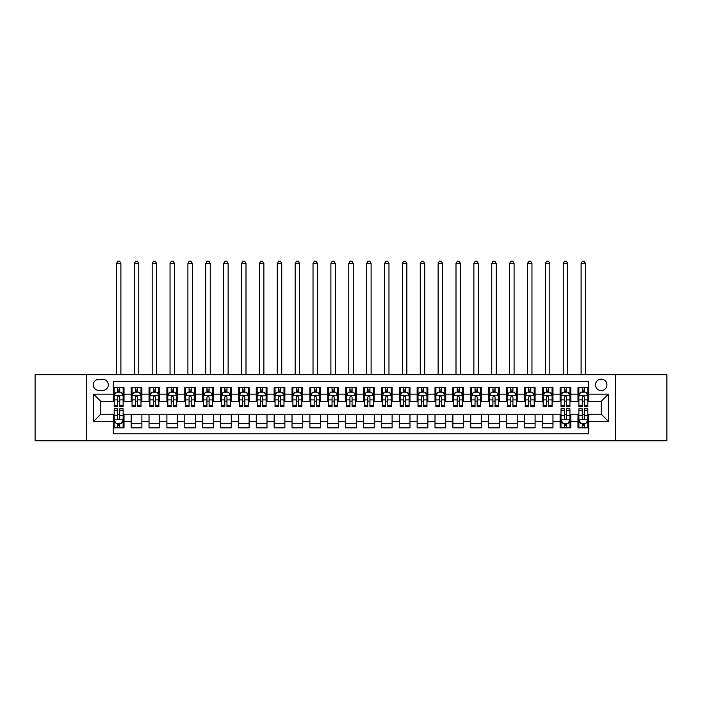 <?xml version="1.0" encoding="UTF-8"?>
<svg xmlns="http://www.w3.org/2000/svg" width="702" height="702" viewBox="0 0 702 702"><rect width="100%" height="100%" fill="white"/><g stroke="black" fill="none" stroke-linecap="round" stroke-linejoin="round"><path stroke-width="1.05" d="M601.219 379.15A5.721 5.721 0 0 0 595.498 384.871A5.721 5.721 0 0 0 601.219 390.584A5.721 5.721 0 0 0 606.94 384.871A5.721 5.721 0 0 0 601.219 379.15M615.514 440.812L666.9 440.812L666.9 374.684L615.514 374.684L615.514 440.812L86.486 440.812L86.486 374.684L35.1 374.684L35.1 440.812L86.486 440.812M588.706 387.636L577.983 387.636L577.983 394.164L570.831 394.164L570.831 401.316L577.983 401.316L577.983 394.164M570.831 394.164L570.831 387.636L560.108 387.636L560.108 394.164L552.965 394.164L552.965 401.316L560.108 401.316L560.108 394.164M552.965 394.164L552.965 387.636L542.234 387.636L542.234 394.164L535.091 394.164L535.091 401.316L542.234 401.316L542.234 394.164M535.091 394.164L535.091 387.636L524.368 387.636L524.368 394.164L517.216 394.164L517.216 401.316L524.368 401.316L524.368 394.164M517.216 394.164L517.216 387.636L506.493 387.636L506.493 394.164L499.341 394.164L499.341 401.316L506.493 401.316L506.493 394.164M499.341 394.164L499.341 387.636L488.618 387.636L488.618 394.164L481.467 394.164L481.467 401.316L488.618 401.316L488.618 394.164M481.467 394.164L481.467 387.636L470.744 387.636L470.744 394.164L463.601 394.164L463.601 401.316L470.744 401.316L470.744 394.164M463.601 394.164L463.601 387.636L452.878 387.636L452.878 394.164L445.726 394.164L445.726 401.316L452.878 401.316L452.878 394.164M445.726 394.164L445.726 387.636L435.003 387.636L435.003 394.164L427.851 394.164L427.851 401.316L435.003 401.316L435.003 394.164M427.851 394.164L427.851 387.636L417.128 387.636L417.128 394.164L409.977 394.164L409.977 401.316L417.128 401.316L417.128 394.164M409.977 394.164L409.977 387.636L399.254 387.636L399.254 394.164L392.111 394.164L392.111 401.316L399.254 401.316L399.254 394.164M392.111 394.164L392.111 387.636L381.388 387.636L381.388 394.164L374.236 394.164L374.236 401.316L381.388 401.316L381.388 394.164M374.236 394.164L374.236 387.636L363.513 387.636L363.513 394.164L356.362 394.164L356.362 401.316L363.513 401.316L363.513 394.164M356.362 394.164L356.362 387.636L345.638 387.636L345.638 394.164L338.487 394.164L338.487 401.316L345.638 401.316L345.638 394.164M338.487 394.164L338.487 387.636L327.764 387.636L327.764 394.164L320.612 394.164L320.612 401.316L327.764 401.316L327.764 394.164M320.612 394.164L320.612 387.636L309.889 387.636L309.889 394.164L302.746 394.164L302.746 401.316L309.889 401.316L309.889 394.164M302.746 394.164L302.746 387.636L292.023 387.636L292.023 394.164L284.872 394.164L284.872 401.316L292.023 401.316L292.023 394.164M284.872 394.164L284.872 387.636L274.149 387.636L274.149 394.164L266.997 394.164L266.997 401.316L274.149 401.316L274.149 394.164M266.997 394.164L266.997 387.636L256.274 387.636L256.274 394.164L249.122 394.164L249.122 401.316L256.274 401.316L256.274 394.164M249.122 394.164L249.122 387.636L238.399 387.636L238.399 394.164L231.256 394.164L231.256 401.316L238.399 401.316L238.399 394.164M231.256 394.164L231.256 387.636L220.533 387.636L220.533 394.164L213.382 394.164L213.382 401.316L220.533 401.316L220.533 394.164M213.382 394.164L213.382 387.636L202.659 387.636L202.659 394.164L195.507 394.164L195.507 401.316L202.659 401.316L202.659 394.164M195.507 394.164L195.507 387.636L184.784 387.636L184.784 394.164L177.632 394.164L177.632 401.316L184.784 401.316L184.784 394.164M177.632 394.164L177.632 387.636L166.909 387.636L166.909 394.164L159.766 394.164L159.766 401.316L166.909 401.316L166.909 394.164M159.766 394.164L159.766 387.636L149.035 387.636L149.035 394.164L141.892 394.164L141.892 401.316L149.035 401.316L149.035 394.164M141.892 394.164L141.892 387.636L131.169 387.636L131.169 401.316L124.017 401.316L124.017 387.636L113.294 387.636M113.294 427.851L124.017 427.851L124.017 414.18L131.169 414.18L131.169 427.851L141.892 427.851L141.892 414.18L149.035 414.18L149.035 421.332L141.892 421.332M149.035 421.332L149.035 427.851L159.766 427.851L159.766 414.18L166.909 414.18L166.909 421.332L159.766 421.332M166.909 421.332L166.909 427.851L177.632 427.851L177.632 414.18L184.784 414.18L184.784 421.332L177.632 421.332M184.784 421.332L184.784 427.851L195.507 427.851L195.507 414.18L202.659 414.18L202.659 421.332L195.507 421.332M202.659 421.332L202.659 427.851L213.382 427.851L213.382 414.18L220.533 414.18L220.533 421.332L213.382 421.332M220.533 421.332L220.533 427.851L231.256 427.851L231.256 414.18L238.399 414.18L238.399 421.332L231.256 421.332M238.399 421.332L238.399 427.851L249.122 427.851L249.122 414.18L256.274 414.18L256.274 421.332L249.122 421.332M256.274 421.332L256.274 427.851L266.997 427.851L266.997 414.18L274.149 414.18L274.149 421.332L266.997 421.332M274.149 421.332L274.149 427.851L284.872 427.851L284.872 414.18L292.023 414.18L292.023 421.332L284.872 421.332M292.023 421.332L292.023 427.851L302.746 427.851L302.746 414.18L309.889 414.18L309.889 421.332L302.746 421.332M309.889 421.332L309.889 427.851L320.612 427.851L320.612 414.18L327.764 414.18L327.764 421.332L320.612 421.332M327.764 421.332L327.764 427.851L338.487 427.851L338.487 414.18L345.638 414.18L345.638 421.332L338.487 421.332M345.638 421.332L345.638 427.851L356.362 427.851L356.362 414.18L363.513 414.18L363.513 421.332L356.362 421.332M363.513 421.332L363.513 427.851L374.236 427.851L374.236 414.18L381.388 414.18L381.388 421.332L374.236 421.332M381.388 421.332L381.388 427.851L392.111 427.851L392.111 414.18L399.254 414.18L399.254 421.332L392.111 421.332M399.254 421.332L399.254 427.851L409.977 427.851L409.977 414.18L417.128 414.18L417.128 421.332L409.977 421.332M417.128 421.332L417.128 427.851L427.851 427.851L427.851 414.18L435.003 414.18L435.003 421.332L427.851 421.332M435.003 421.332L435.003 427.851L445.726 427.851L445.726 414.18L452.878 414.18L452.878 421.332L445.726 421.332M452.878 421.332L452.878 427.851L463.601 427.851L463.601 414.18L470.744 414.18L470.744 421.332L463.601 421.332M470.744 421.332L470.744 427.851L481.467 427.851L481.467 414.18L488.618 414.18L488.618 421.332L481.467 421.332M488.618 421.332L488.618 427.851L499.341 427.851L499.341 414.18L506.493 414.18L506.493 421.332L499.341 421.332M506.493 421.332L506.493 427.851L517.216 427.851L517.216 414.18L524.368 414.18L524.368 421.332L517.216 421.332M524.368 421.332L524.368 427.851L535.091 427.851L535.091 414.18L542.234 414.18L542.234 421.332L535.091 421.332M542.234 421.332L542.234 427.851L552.965 427.851L552.965 414.18L560.108 414.18L560.108 421.332L552.965 421.332M560.108 421.332L560.108 427.851L570.831 427.851L570.831 414.18L577.983 414.18L577.983 421.332L570.831 421.332M98.815 390.409L102.746 390.409A5.537 5.537 0 0 0 108.292 384.871A5.537 5.537 0 0 0 102.746 379.326L98.815 379.326A5.537 5.537 0 0 0 93.278 384.871A5.537 5.537 0 0 0 98.815 390.409M615.514 374.684L86.486 374.684M588.706 394.164L588.706 381.651L113.294 381.651L113.294 401.316L100.781 401.316L100.781 414.18L113.294 414.18L113.294 433.836L588.706 433.836L588.706 414.18L601.219 414.18L601.219 401.316L588.706 401.316L588.706 394.164L608.371 394.164L608.371 421.332L588.706 421.332M113.294 421.332L93.629 421.332L93.629 394.164L113.294 394.164M577.983 421.332L577.983 427.851L588.706 427.851M113.294 392.111L114.189 392.111M117.585 392.111L119.726 392.111M123.122 392.111L124.017 392.111M113.294 401.132L114.189 401.132M117.585 401.132L119.726 401.132M123.122 401.132L124.017 401.132M113.294 414.355L114.189 414.355M117.585 414.355L119.726 414.355M123.122 414.355L124.017 414.355M113.294 423.385L114.189 423.385M117.585 423.385L119.726 423.385M123.122 423.385L124.017 423.385M131.169 401.132L132.064 401.132M135.451 401.132L137.601 401.132M140.997 401.132L141.892 401.132M131.169 392.111L132.064 392.111M135.451 392.111L137.601 392.111M140.997 392.111L141.892 392.111M131.169 414.355L141.892 414.355M131.169 423.385L141.892 423.385M149.035 414.355L159.766 414.355M149.035 423.385L159.766 423.385M149.035 392.111L149.93 392.111M153.326 392.111L155.475 392.111M158.871 392.111L159.766 392.111M149.035 401.132L149.93 401.132M153.326 401.132L155.475 401.132M158.871 401.132L159.766 401.132M166.909 414.355L177.632 414.355M166.909 423.385L177.632 423.385M166.909 392.111L167.804 392.111M171.2 392.111L173.341 392.111M176.737 392.111L177.632 392.111M166.909 401.132L167.804 401.132M171.2 401.132L173.341 401.132M176.737 401.132L177.632 401.132M184.784 414.355L195.507 414.355M184.784 423.385L195.507 423.385M184.784 392.111L185.679 392.111M189.075 392.111L191.216 392.111M194.612 392.111L195.507 392.111M184.784 401.132L185.679 401.132M189.075 401.132L191.216 401.132M194.612 401.132L195.507 401.132M202.659 414.355L213.382 414.355M202.659 423.385L213.382 423.385M202.659 392.111L203.554 392.111M206.95 392.111L209.091 392.111M212.487 392.111L213.382 392.111M202.659 401.132L203.554 401.132M206.95 401.132L209.091 401.132M212.487 401.132L213.382 401.132M220.533 414.355L231.256 414.355M220.533 423.385L231.256 423.385M220.533 392.111L221.42 392.111M224.815 392.111L226.965 392.111M230.361 392.111L231.256 392.111M220.533 401.132L221.42 401.132M224.815 401.132L226.965 401.132M230.361 401.132L231.256 401.132M238.399 414.355L249.122 414.355M238.399 423.385L249.122 423.385M238.399 392.111L239.294 392.111M242.69 392.111L244.84 392.111M248.236 392.111L249.122 392.111M238.399 401.132L239.294 401.132M242.69 401.132L244.84 401.132M248.236 401.132L249.122 401.132M256.274 414.355L266.997 414.355M256.274 423.385L266.997 423.385M256.274 392.111L257.169 392.111M260.565 392.111L262.706 392.111M266.102 392.111L266.997 392.111M256.274 401.132L257.169 401.132M260.565 401.132L262.706 401.132M266.102 401.132L266.997 401.132M274.149 414.355L284.872 414.355M274.149 423.385L284.872 423.385M274.149 392.111L275.044 392.111M278.44 392.111L280.581 392.111M283.977 392.111L284.872 392.111M274.149 401.132L275.044 401.132M278.44 401.132L280.581 401.132M283.977 401.132L284.872 401.132M292.023 414.355L302.746 414.355M292.023 423.385L302.746 423.385M292.023 392.111L292.909 392.111M296.305 392.111L298.455 392.111M301.851 392.111L302.746 392.111M292.023 401.132L292.909 401.132M296.305 401.132L298.455 401.132M301.851 401.132L302.746 401.132M309.889 414.355L320.612 414.355M309.889 423.385L320.612 423.385M309.889 392.111L310.784 392.111M314.18 392.111L316.33 392.111M319.726 392.111L320.612 392.111M309.889 401.132L310.784 401.132M314.18 401.132L316.33 401.132M319.726 401.132L320.612 401.132M327.764 414.355L338.487 414.355M327.764 423.385L338.487 423.385M327.764 392.111L328.659 392.111M332.055 392.111L334.196 392.111M337.592 392.111L338.487 392.111M327.764 401.132L328.659 401.132M332.055 401.132L334.196 401.132M337.592 401.132L338.487 401.132M345.638 414.355L356.362 414.355M345.638 423.385L356.362 423.385M345.638 392.111L346.534 392.111M349.929 392.111L352.071 392.111M355.466 392.111L356.362 392.111M345.638 401.132L346.534 401.132M349.929 401.132L352.071 401.132M355.466 401.132L356.362 401.132M363.513 414.355L374.236 414.355M363.513 423.385L374.236 423.385M363.513 392.111L364.408 392.111M367.804 392.111L369.945 392.111M373.341 392.111L374.236 392.111M363.513 401.132L364.408 401.132M367.804 401.132L369.945 401.132M373.341 401.132L374.236 401.132M381.388 414.355L392.111 414.355M381.388 423.385L392.111 423.385M381.388 392.111L382.274 392.111M385.67 392.111L387.82 392.111M391.216 392.111L392.111 392.111M381.388 401.132L382.274 401.132M385.67 401.132L387.82 401.132M391.216 401.132L392.111 401.132M399.254 414.355L409.977 414.355M399.254 423.385L409.977 423.385M399.254 392.111L400.149 392.111M403.545 392.111L405.695 392.111M409.09 392.111L409.977 392.111M399.254 401.132L400.149 401.132M403.545 401.132L405.695 401.132M409.09 401.132L409.977 401.132M417.128 414.355L427.851 414.355M417.128 423.385L427.851 423.385M417.128 392.111L418.023 392.111M421.419 392.111L423.56 392.111M426.956 392.111L427.851 392.111M417.128 401.132L418.023 401.132M421.419 401.132L423.56 401.132M426.956 401.132L427.851 401.132M435.003 414.355L445.726 414.355M435.003 423.385L445.726 423.385M435.003 392.111L435.898 392.111M439.294 392.111L441.435 392.111M444.831 392.111L445.726 392.111M435.003 401.132L435.898 401.132M439.294 401.132L441.435 401.132M444.831 401.132L445.726 401.132M452.878 414.355L463.601 414.355M452.878 423.385L463.601 423.385M452.878 392.111L453.764 392.111M457.16 392.111L459.31 392.111M462.706 392.111L463.601 392.111M452.878 401.132L453.764 401.132M457.16 401.132L459.31 401.132M462.706 401.132L463.601 401.132M470.744 414.355L481.467 414.355M470.744 423.385L481.467 423.385M470.744 392.111L471.639 392.111M475.035 392.111L477.184 392.111M480.58 392.111L481.467 392.111M470.744 401.132L471.639 401.132M475.035 401.132L477.184 401.132M480.58 401.132L481.467 401.132M488.618 414.355L499.341 414.355M488.618 423.385L499.341 423.385M488.618 392.111L489.513 392.111M492.909 392.111L495.05 392.111M498.446 392.111L499.341 392.111M488.618 401.132L489.513 401.132M492.909 401.132L495.05 401.132M498.446 401.132L499.341 401.132M506.493 414.355L517.216 414.355M506.493 423.385L517.216 423.385M506.493 392.111L507.388 392.111M510.784 392.111L512.925 392.111M516.321 392.111L517.216 392.111M506.493 401.132L507.388 401.132M510.784 401.132L512.925 401.132M516.321 401.132L517.216 401.132M524.368 414.355L535.091 414.355M524.368 423.385L535.091 423.385M524.368 392.111L525.263 392.111M528.659 392.111L530.8 392.111M534.196 392.111L535.091 392.111M524.368 401.132L525.263 401.132M528.659 401.132L530.8 401.132M534.196 401.132L535.091 401.132M542.234 414.355L552.965 414.355M542.234 423.385L552.965 423.385M542.234 392.111L543.129 392.111M546.525 392.111L548.674 392.111M552.07 392.111L552.965 392.111M542.234 401.132L543.129 401.132M546.525 401.132L548.674 401.132M552.07 401.132L552.965 401.132M560.108 414.355L561.003 414.355M564.399 414.355L566.549 414.355M569.936 414.355L570.831 414.355M560.108 423.385L561.003 423.385M564.399 423.385L566.549 423.385M569.936 423.385L570.831 423.385M560.108 392.111L561.003 392.111M564.399 392.111L566.549 392.111M569.936 392.111L570.831 392.111M560.108 401.132L561.003 401.132M564.399 401.132L566.549 401.132M569.936 401.132L570.831 401.132M577.983 414.355L578.878 414.355M582.274 414.355L584.415 414.355M587.811 414.355L588.706 414.355M577.983 423.385L578.878 423.385M582.274 423.385L584.415 423.385M587.811 423.385L588.706 423.385M577.983 392.111L578.878 392.111M582.274 392.111L584.415 392.111M587.811 392.111L588.706 392.111M577.983 401.132L578.878 401.132M582.274 401.132L584.415 401.132M587.811 401.132L588.706 401.132M100.781 401.316L93.629 394.164M100.781 414.18L93.629 421.332M608.371 394.164L601.219 401.316M608.371 421.332L601.219 414.18M119.726 389.961L117.585 389.961M123.122 405.221L119.726 405.221L119.726 406.677L123.122 406.677L123.122 395.77L121.332 392.199L115.97 392.199L114.189 395.77L114.189 406.677L117.585 406.677L117.585 405.221L114.189 405.221M114.189 395.77L114.189 387.636M123.122 395.77L123.122 387.636M117.585 392.199L117.585 387.636M119.726 387.636L119.726 392.199M119.726 405.221L119.726 397.113C119.015 395.735 118.296 395.735 117.585 397.113L117.585 405.221M120.893 374.684L120.893 263.513L116.418 263.513L116.418 374.684M116.418 263.513L117.76 261.188L119.551 261.188L120.893 263.513M117.585 425.526L119.726 425.526M114.189 410.275L117.585 410.275L117.585 408.818L114.189 408.818L114.189 419.717L115.97 423.297L121.332 423.297L123.122 419.717L123.122 408.818L119.726 408.818L119.726 410.275L123.122 410.275M123.122 419.717L123.122 427.851M114.189 419.717L114.189 427.851M119.726 423.297L119.726 427.851M117.585 427.851L117.585 423.297M117.585 410.275L117.585 418.383C118.296 419.761 119.015 419.761 119.726 418.383L119.726 410.275M137.601 389.961L135.451 389.961M140.997 405.221L137.601 405.221L137.601 406.677L140.997 406.677L140.997 395.77L139.207 392.199L133.845 392.199L132.064 395.77L132.064 406.677L135.451 406.677L135.451 405.221L132.064 405.221M132.064 395.77L132.064 387.636M140.997 395.77L140.997 387.636M135.451 392.199L135.451 387.636M137.601 387.636L137.601 392.199M137.601 405.221L137.601 397.113C136.89 395.735 136.17 395.735 135.451 397.113L135.451 405.221M138.759 374.684L138.759 263.513L134.293 263.513L134.293 374.684M134.293 263.513L135.635 261.188L137.425 261.188L138.759 263.513M155.475 389.961L153.326 389.961M158.871 405.221L155.475 405.221L155.475 406.677L158.871 406.677L158.871 395.77L157.081 392.199L151.72 392.199L149.93 395.77L149.93 406.677L153.326 406.677L153.326 405.221L149.93 405.221M149.93 395.77L149.93 387.636M158.871 395.77L158.871 387.636M153.326 392.199L153.326 387.636M155.475 387.636L155.475 392.199M155.475 405.221L155.475 397.113C154.756 395.735 154.045 395.735 153.326 397.113L153.326 405.221M156.634 374.684L156.634 263.513L152.167 263.513L152.167 374.684M152.167 263.513L153.51 261.188L155.291 261.188L156.634 263.513M173.341 389.961L171.2 389.961M176.737 405.221L173.341 405.221L173.341 406.677L176.737 406.677L176.737 395.77L174.956 392.199L169.594 392.199L167.804 395.77L167.804 406.677L171.2 406.677L171.2 405.221L167.804 405.221M167.804 395.77L167.804 387.636M176.737 395.77L176.737 387.636M171.2 392.199L171.2 387.636M173.341 387.636L173.341 392.199M173.341 405.221L173.341 397.113C172.631 395.735 171.92 395.735 171.2 397.113L171.2 405.221M174.508 374.684L174.508 263.513L170.042 263.513L170.042 374.684M170.042 263.513L171.376 261.188L173.166 261.188L174.508 263.513M191.216 389.961L189.075 389.961M194.612 405.221L191.216 405.221L191.216 406.677L194.612 406.677L194.612 395.77L192.831 392.199L187.469 392.199L185.679 395.77L185.679 406.677L189.075 406.677L189.075 405.221L185.679 405.221M185.679 395.77L185.679 387.636M194.612 395.77L194.612 387.636M189.075 392.199L189.075 387.636M191.216 387.636L191.216 392.199M191.216 405.221L191.216 397.113C190.505 395.735 189.786 395.735 189.075 397.113L189.075 405.221M192.383 374.684L192.383 263.513L187.908 263.513L187.908 374.684M187.908 263.513L189.25 261.188L191.041 261.188L192.383 263.513M209.091 389.961L206.95 389.961M212.487 405.221L209.091 405.221L209.091 406.677L212.487 406.677L212.487 395.77L210.697 392.199L205.335 392.199L203.554 395.77L203.554 406.677L206.95 406.677L206.95 405.221L203.554 405.221M203.554 395.77L203.554 387.636M212.487 395.77L212.487 387.636M206.95 392.199L206.95 387.636M209.091 387.636L209.091 392.199M209.091 405.221L209.091 397.113C208.38 395.735 207.66 395.735 206.95 397.113L206.95 405.221M210.249 374.684L210.249 263.513L205.783 263.513L205.783 374.684M205.783 263.513L207.125 261.188L208.915 261.188L210.249 263.513M226.965 389.961L224.815 389.961M230.361 405.221L226.965 405.221L226.965 406.677L230.361 406.677L230.361 395.77L228.571 392.199L223.21 392.199L221.42 395.77L221.42 406.677L224.815 406.677L224.815 405.221L221.42 405.221M221.42 395.77L221.42 387.636M230.361 395.77L230.361 387.636M224.815 392.199L224.815 387.636M226.965 387.636L226.965 392.199M226.965 405.221L226.965 397.113C226.246 395.735 225.535 395.735 224.815 397.113L224.815 405.221M228.124 374.684L228.124 263.513L223.657 263.513L223.657 374.684M223.657 263.513L225 261.188L226.781 261.188L228.124 263.513M244.84 389.961L242.69 389.961M248.236 405.221L244.84 405.221L244.84 406.677L248.236 406.677L248.236 395.77L246.446 392.199L241.084 392.199L239.294 395.77L239.294 406.677L242.69 406.677L242.69 405.221L239.294 405.221M239.294 395.77L239.294 387.636M248.236 395.77L248.236 387.636M242.69 392.199L242.69 387.636M244.84 387.636L244.84 392.199M244.84 405.221L244.84 397.113C244.12 395.735 243.41 395.735 242.69 397.113L242.69 405.221M245.998 374.684L245.998 263.513L241.532 263.513L241.532 374.684M241.532 263.513L242.874 261.188L244.656 261.188L245.998 263.513M262.706 389.961L260.565 389.961M266.102 405.221L262.706 405.221L262.706 406.677L266.102 406.677L266.102 395.77L264.321 392.199L258.959 392.199L257.169 395.77L257.169 406.677L260.565 406.677L260.565 405.221L257.169 405.221M257.169 395.77L257.169 387.636M266.102 395.77L266.102 387.636M260.565 392.199L260.565 387.636M262.706 387.636L262.706 392.199M262.706 405.221L262.706 397.113C261.995 395.735 261.276 395.735 260.565 397.113L260.565 405.221M263.873 374.684L263.873 263.513L259.407 263.513L259.407 374.684M259.407 263.513L260.74 261.188L262.53 261.188L263.873 263.513M280.581 389.961L278.44 389.961M283.977 405.221L280.581 405.221L280.581 406.677L283.977 406.677L283.977 395.77L282.186 392.199L276.825 392.199L275.044 395.77L275.044 406.677L278.44 406.677L278.44 405.221L275.044 405.221M275.044 395.77L275.044 387.636M283.977 395.77L283.977 387.636M278.44 392.199L278.44 387.636M280.581 387.636L280.581 392.199M280.581 405.221L280.581 397.113C279.87 395.735 279.15 395.735 278.44 397.113L278.44 405.221M281.739 374.684L281.739 263.513L277.272 263.513L277.272 374.684M277.272 263.513L278.615 261.188L280.405 261.188L281.739 263.513M298.455 389.961L296.305 389.961M301.851 405.221L298.455 405.221L298.455 406.677L301.851 406.677L301.851 395.77L300.061 392.199L294.7 392.199L292.909 395.77L292.909 406.677L296.305 406.677L296.305 405.221L292.909 405.221M292.909 395.77L292.909 387.636M301.851 395.77L301.851 387.636M296.305 392.199L296.305 387.636M298.455 387.636L298.455 392.199M298.455 405.221L298.455 397.113C297.745 395.735 297.025 395.735 296.305 397.113L296.305 405.221M299.614 374.684L299.614 263.513L295.147 263.513L295.147 374.684M295.147 263.513L296.49 261.188L298.28 261.188L299.614 263.513M316.33 389.961L314.18 389.961M319.726 405.221L316.33 405.221L316.33 406.677L319.726 406.677L319.726 395.77L317.936 392.199L312.574 392.199L310.784 395.77L310.784 406.677L314.18 406.677L314.18 405.221L310.784 405.221M310.784 395.77L310.784 387.636M319.726 395.77L319.726 387.636M314.18 392.199L314.18 387.636M316.33 387.636L316.33 392.199M316.33 405.221L316.33 397.113C315.61 395.735 314.9 395.735 314.18 397.113L314.18 405.221M317.488 374.684L317.488 263.513L313.022 263.513L313.022 374.684M313.022 263.513L314.364 261.188L316.146 261.188L317.488 263.513M334.196 389.961L332.055 389.961M337.592 405.221L334.196 405.221L334.196 406.677L337.592 406.677L337.592 395.77L335.81 392.199L330.449 392.199L328.659 395.77L328.659 406.677L332.055 406.677L332.055 405.221L328.659 405.221M328.659 395.77L328.659 387.636M337.592 395.77L337.592 387.636M332.055 392.199L332.055 387.636M334.196 387.636L334.196 392.199M334.196 405.221L334.196 397.113C333.485 395.735 332.774 395.735 332.055 397.113L332.055 405.221M335.363 374.684L335.363 263.513L330.896 263.513L330.896 374.684M330.896 263.513L332.23 261.188L334.02 261.188L335.363 263.513M352.071 389.961L349.929 389.961M355.466 405.221L352.071 405.221L352.071 406.677L355.466 406.677L355.466 395.77L353.685 392.199L348.315 392.199L346.534 395.77L346.534 406.677L349.929 406.677L349.929 405.221L346.534 405.221M346.534 395.77L346.534 387.636M355.466 395.77L355.466 387.636M349.929 392.199L349.929 387.636M352.071 387.636L352.071 392.199M352.071 405.221L352.071 397.113C351.36 395.735 350.64 395.735 349.929 397.113L349.929 405.221M353.238 374.684L353.238 263.513L348.762 263.513L348.762 374.684M348.762 263.513L350.105 261.188L351.895 261.188L353.238 263.513M369.945 389.961L367.804 389.961M373.341 405.221L369.945 405.221L369.945 406.677L373.341 406.677L373.341 395.77L371.551 392.199L366.19 392.199L364.408 395.77L364.408 406.677L367.804 406.677L367.804 405.221L364.408 405.221M364.408 395.77L364.408 387.636M373.341 395.77L373.341 387.636M367.804 392.199L367.804 387.636M369.945 387.636L369.945 392.199M369.945 405.221L369.945 397.113C369.234 395.735 368.515 395.735 367.804 397.113L367.804 405.221M371.104 374.684L371.104 263.513L366.637 263.513L366.637 374.684M366.637 263.513L367.98 261.188L369.77 261.188L371.104 263.513M387.82 389.961L385.67 389.961M391.216 405.221L387.82 405.221L387.82 406.677L391.216 406.677L391.216 395.77L389.426 392.199L384.064 392.199L382.274 395.77L382.274 406.677L385.67 406.677L385.67 405.221L382.274 405.221M382.274 395.77L382.274 387.636M391.216 395.77L391.216 387.636M385.67 392.199L385.67 387.636M387.82 387.636L387.82 392.199M387.82 405.221L387.82 397.113C387.1 395.735 386.39 395.735 385.67 397.113L385.67 405.221M388.978 374.684L388.978 263.513L384.512 263.513L384.512 374.684M384.512 263.513L385.854 261.188L387.636 261.188L388.978 263.513M405.695 389.961L403.545 389.961M409.09 405.221L405.695 405.221L405.695 406.677L409.09 406.677L409.09 395.77L407.3 392.199L401.939 392.199L400.149 395.77L400.149 406.677L403.545 406.677L403.545 405.221L400.149 405.221M400.149 395.77L400.149 387.636M409.09 395.77L409.09 387.636M403.545 392.199L403.545 387.636M405.695 387.636L405.695 392.199M405.695 405.221L405.695 397.113C404.975 395.735 404.264 395.735 403.545 397.113L403.545 405.221M406.853 374.684L406.853 263.513L402.386 263.513L402.386 374.684M402.386 263.513L403.72 261.188L405.51 261.188L406.853 263.513M423.56 389.961L421.419 389.961M426.956 405.221L423.56 405.221L423.56 406.677L426.956 406.677L426.956 395.77L425.175 392.199L419.814 392.199L418.023 395.77L418.023 406.677L421.419 406.677L421.419 405.221L418.023 405.221M418.023 395.77L418.023 387.636M426.956 395.77L426.956 387.636M421.419 392.199L421.419 387.636M423.56 387.636L423.56 392.199M423.56 405.221L423.56 397.113C422.85 395.735 422.13 395.735 421.419 397.113L421.419 405.221M424.728 374.684L424.728 263.513L420.261 263.513L420.261 374.684M420.261 263.513L421.595 261.188L423.385 261.188L424.728 263.513M441.435 389.961L439.294 389.961M444.831 405.221L441.435 405.221L441.435 406.677L444.831 406.677L444.831 395.77L443.041 392.199L437.679 392.199L435.898 395.77L435.898 406.677L439.294 406.677L439.294 405.221L435.898 405.221M435.898 395.77L435.898 387.636M444.831 395.77L444.831 387.636M439.294 392.199L439.294 387.636M441.435 387.636L441.435 392.199M441.435 405.221L441.435 397.113C440.724 395.735 440.005 395.735 439.294 397.113L439.294 405.221M442.593 374.684L442.593 263.513L438.127 263.513L438.127 374.684M438.127 263.513L439.47 261.188L441.26 261.188L442.593 263.513M459.31 389.961L457.16 389.961M462.706 405.221L459.31 405.221L459.31 406.677L462.706 406.677L462.706 395.77L460.916 392.199L455.554 392.199L453.764 395.77L453.764 406.677L457.16 406.677L457.16 405.221L453.764 405.221M453.764 395.77L453.764 387.636M462.706 395.77L462.706 387.636M457.16 392.199L457.16 387.636M459.31 387.636L459.31 392.199M459.31 405.221L459.31 397.113C458.59 395.735 457.879 395.735 457.16 397.113L457.16 405.221M460.468 374.684L460.468 263.513L456.002 263.513L456.002 374.684M456.002 263.513L457.344 261.188L459.126 261.188L460.468 263.513M477.184 389.961L475.035 389.961M480.58 405.221L477.184 405.221L477.184 406.677L480.58 406.677L480.58 395.77L478.79 392.199L473.429 392.199L471.639 395.77L471.639 406.677L475.035 406.677L475.035 405.221L471.639 405.221M471.639 395.77L471.639 387.636M480.58 395.77L480.58 387.636M475.035 392.199L475.035 387.636M477.184 387.636L477.184 392.199M477.184 405.221L477.184 397.113C476.465 395.735 475.754 395.735 475.035 397.113L475.035 405.221M478.343 374.684L478.343 263.513L473.876 263.513L473.876 374.684M473.876 263.513L475.219 261.188L477 261.188L478.343 263.513M495.05 389.961L492.909 389.961M498.446 405.221L495.05 405.221L495.05 406.677L498.446 406.677L498.446 395.77L496.665 392.199L491.303 392.199L489.513 395.77L489.513 406.677L492.909 406.677L492.909 405.221L489.513 405.221M489.513 395.77L489.513 387.636M498.446 395.77L498.446 387.636M492.909 392.199L492.909 387.636M495.05 387.636L495.05 392.199M495.05 405.221L495.05 397.113C494.34 395.735 493.629 395.735 492.909 397.113L492.909 405.221M496.217 374.684L496.217 263.513L491.751 263.513L491.751 374.684M491.751 263.513L493.085 261.188L494.875 261.188L496.217 263.513M512.925 389.961L510.784 389.961M516.321 405.221L512.925 405.221L512.925 406.677L516.321 406.677L516.321 395.77L514.531 392.199L509.169 392.199L507.388 395.77L507.388 406.677L510.784 406.677L510.784 405.221L507.388 405.221M507.388 395.77L507.388 387.636M516.321 395.77L516.321 387.636M510.784 392.199L510.784 387.636M512.925 387.636L512.925 392.199M512.925 405.221L512.925 397.113C512.214 395.735 511.495 395.735 510.784 397.113L510.784 405.221M514.092 374.684L514.092 263.513L509.617 263.513L509.617 374.684M509.617 263.513L510.959 261.188L512.75 261.188L514.092 263.513M530.8 389.961L528.659 389.961M534.196 405.221L530.8 405.221L530.8 406.677L534.196 406.677L534.196 395.77L532.406 392.199L527.044 392.199L525.263 395.77L525.263 406.677L528.659 406.677L528.659 405.221L525.263 405.221M525.263 395.77L525.263 387.636M534.196 395.77L534.196 387.636M528.659 392.199L528.659 387.636M530.8 387.636L530.8 392.199M530.8 405.221L530.8 397.113C530.089 395.735 529.369 395.735 528.659 397.113L528.659 405.221M531.958 374.684L531.958 263.513L527.492 263.513L527.492 374.684M527.492 263.513L528.834 261.188L530.624 261.188L531.958 263.513M548.674 389.961L546.525 389.961M552.07 405.221L548.674 405.221L548.674 406.677L552.07 406.677L552.07 395.77L550.28 392.199L544.919 392.199L543.129 395.77L543.129 406.677L546.525 406.677L546.525 405.221L543.129 405.221M543.129 395.77L543.129 387.636M552.07 395.77L552.07 387.636M546.525 392.199L546.525 387.636M548.674 387.636L548.674 392.199M548.674 405.221L548.674 397.113C547.955 395.735 547.244 395.735 546.525 397.113L546.525 405.221M549.833 374.684L549.833 263.513L545.366 263.513L545.366 374.684M545.366 263.513L546.709 261.188L548.49 261.188L549.833 263.513M566.549 389.961L564.399 389.961M569.936 405.221L566.549 405.221L566.549 406.677L569.936 406.677L569.936 395.77L568.155 392.199L562.793 392.199L561.003 395.77L561.003 406.677L564.399 406.677L564.399 405.221L561.003 405.221M561.003 395.77L561.003 387.636M569.936 395.77L569.936 387.636M564.399 392.199L564.399 387.636M566.549 387.636L566.549 392.199M566.549 405.221L566.549 397.113C565.83 395.735 565.119 395.735 564.399 397.113L564.399 405.221M567.707 374.684L567.707 263.513L563.241 263.513L563.241 374.684M563.241 263.513L564.575 261.188L566.365 261.188L567.707 263.513M564.399 425.526L566.549 425.526M561.003 410.275L564.399 410.275L564.399 408.818L561.003 408.818L561.003 419.717L562.793 423.297L568.155 423.297L569.936 419.717L569.936 408.818L566.549 408.818L566.549 410.275L569.936 410.275M569.936 419.717L569.936 427.851M561.003 419.717L561.003 427.851M566.549 423.297L566.549 427.851M564.399 427.851L564.399 423.297M564.399 410.275L564.399 418.383C565.11 419.761 565.83 419.761 566.549 418.383L566.549 410.275M584.415 389.961L582.274 389.961M587.811 405.221L584.415 405.221L584.415 406.677L587.811 406.677L587.811 395.77L586.03 392.199L580.668 392.199L578.878 395.77L578.878 406.677L582.274 406.677L582.274 405.221L578.878 405.221M578.878 395.77L578.878 387.636M587.811 395.77L587.811 387.636M582.274 392.199L582.274 387.636M584.415 387.636L584.415 392.199M584.415 405.221L584.415 397.113C583.704 395.735 582.985 395.735 582.274 397.113L582.274 405.221M585.582 374.684L585.582 263.513L581.107 263.513L581.107 374.684M581.107 263.513L582.449 261.188L584.239 261.188L585.582 263.513M582.274 425.526L584.415 425.526M578.878 410.275L582.274 410.275L582.274 408.818L578.878 408.818L578.878 419.717L580.668 423.297L586.03 423.297L587.811 419.717L587.811 408.818L584.415 408.818L584.415 410.275L587.811 410.275M587.811 419.717L587.811 427.851M578.878 419.717L578.878 427.851M584.415 423.297L584.415 427.851M582.274 427.851L582.274 423.297M582.274 410.275L582.274 418.383C582.985 419.761 583.704 419.761 584.415 418.383L584.415 410.275M131.169 421.332L124.017 421.332M131.169 394.164L124.017 394.164M123.078 395.682L114.233 395.682M114.189 393.181L115.479 393.181M121.823 393.181L123.122 393.181M117.585 399.912L114.189 399.912M123.122 399.912L119.726 399.912M119.726 391.102L117.585 391.102M114.233 419.814L123.078 419.814M123.122 422.314L121.823 422.314M115.479 422.314L114.189 422.314M119.726 415.575L123.122 415.575M114.189 415.575L117.585 415.575M117.585 424.394L119.726 424.394M140.953 395.682L132.108 395.682M132.064 393.181L133.354 393.181M139.698 393.181L140.997 393.181M135.451 399.912L132.064 399.912M140.997 399.912L137.601 399.912M137.601 391.102L135.451 391.102M158.827 395.682L149.974 395.682M149.93 393.181L151.228 393.181M157.573 393.181L158.871 393.181M153.326 399.912L149.93 399.912M158.871 399.912L155.475 399.912M155.475 391.102L153.326 391.102M176.693 395.682L167.848 395.682M167.804 393.181L169.103 393.181M175.447 393.181L176.737 393.181M171.2 399.912L167.804 399.912M176.737 399.912L173.341 399.912M173.341 391.102L171.2 391.102M194.568 395.682L185.723 395.682M185.679 393.181L186.969 393.181M193.322 393.181L194.612 393.181M189.075 399.912L185.679 399.912M194.612 399.912L191.216 399.912M191.216 391.102L189.075 391.102M212.443 395.682L203.598 395.682M203.554 393.181L204.844 393.181M211.188 393.181L212.487 393.181M206.95 399.912L203.554 399.912M212.487 399.912L209.091 399.912M209.091 391.102L206.95 391.102M230.317 395.682L221.463 395.682M221.42 393.181L222.718 393.181M229.063 393.181L230.361 393.181M224.815 399.912L221.42 399.912M230.361 399.912L226.965 399.912M226.965 391.102L224.815 391.102M248.183 395.682L239.338 395.682M239.294 393.181L240.593 393.181M246.937 393.181L248.236 393.181M242.69 399.912L239.294 399.912M248.236 399.912L244.84 399.912M244.84 391.102L242.69 391.102M266.058 395.682L257.213 395.682M257.169 393.181L258.468 393.181M264.812 393.181L266.102 393.181M260.565 399.912L257.169 399.912M266.102 399.912L262.706 399.912M262.706 391.102L260.565 391.102M283.933 395.682L275.087 395.682M275.044 393.181L276.334 393.181M282.678 393.181L283.977 393.181M278.44 399.912L275.044 399.912M283.977 399.912L280.581 399.912M280.581 391.102L278.44 391.102M301.807 395.682L292.962 395.682M292.909 393.181L294.208 393.181M300.553 393.181L301.851 393.181M296.305 399.912L292.909 399.912M301.851 399.912L298.455 399.912M298.455 391.102L296.305 391.102M319.682 395.682L310.828 395.682M310.784 393.181L312.083 393.181M318.427 393.181L319.726 393.181M314.18 399.912L310.784 399.912M319.726 399.912L316.33 399.912M316.33 391.102L314.18 391.102M337.548 395.682L328.703 395.682M328.659 393.181L329.958 393.181M336.302 393.181L337.592 393.181M332.055 399.912L328.659 399.912M337.592 399.912L334.196 399.912M334.196 391.102L332.055 391.102M355.423 395.682L346.577 395.682M346.534 393.181L347.823 393.181M354.177 393.181L355.466 393.181M349.929 399.912L346.534 399.912M355.466 399.912L352.071 399.912M352.071 391.102L349.929 391.102M373.297 395.682L364.452 395.682M364.408 393.181L365.698 393.181M372.042 393.181L373.341 393.181M367.804 399.912L364.408 399.912M373.341 399.912L369.945 399.912M369.945 391.102L367.804 391.102M391.172 395.682L382.318 395.682M382.274 393.181L383.573 393.181M389.917 393.181L391.216 393.181M385.67 399.912L382.274 399.912M391.216 399.912L387.82 399.912M387.82 391.102L385.67 391.102M409.038 395.682L400.193 395.682M400.149 393.181L401.447 393.181M407.792 393.181L409.09 393.181M403.545 399.912L400.149 399.912M409.09 399.912L405.695 399.912M405.695 391.102L403.545 391.102M426.913 395.682L418.067 395.682M418.023 393.181L419.322 393.181M425.666 393.181L426.956 393.181M421.419 399.912L418.023 399.912M426.956 399.912L423.56 399.912M423.56 391.102L421.419 391.102M444.787 395.682L435.942 395.682M435.898 393.181L437.188 393.181M443.532 393.181L444.831 393.181M439.294 399.912L435.898 399.912M444.831 399.912L441.435 399.912M441.435 391.102L439.294 391.102M462.662 395.682L453.817 395.682M453.764 393.181L455.063 393.181M461.407 393.181L462.706 393.181M457.16 399.912L453.764 399.912M462.706 399.912L459.31 399.912M459.31 391.102L457.16 391.102M480.537 395.682L471.683 395.682M471.639 393.181L472.937 393.181M479.282 393.181L480.58 393.181M475.035 399.912L471.639 399.912M480.58 399.912L477.184 399.912M477.184 391.102L475.035 391.102M498.402 395.682L489.557 395.682M489.513 393.181L490.812 393.181M497.156 393.181L498.446 393.181M492.909 399.912L489.513 399.912M498.446 399.912L495.05 399.912M495.05 391.102L492.909 391.102M516.277 395.682L507.432 395.682M507.388 393.181L508.678 393.181M515.031 393.181L516.321 393.181M510.784 399.912L507.388 399.912M516.321 399.912L512.925 399.912M512.925 391.102L510.784 391.102M534.152 395.682L525.307 395.682M525.263 393.181L526.553 393.181M532.897 393.181L534.196 393.181M528.659 399.912L525.263 399.912M534.196 399.912L530.8 399.912M530.8 391.102L528.659 391.102M552.026 395.682L543.173 395.682M543.129 393.181L544.427 393.181M550.772 393.181L552.07 393.181M546.525 399.912L543.129 399.912M552.07 399.912L548.674 399.912M548.674 391.102L546.525 391.102M569.892 395.682L561.047 395.682M561.003 393.181L562.302 393.181M568.646 393.181L569.936 393.181M564.399 399.912L561.003 399.912M569.936 399.912L566.549 399.912M566.549 391.102L564.399 391.102M561.047 419.814L569.892 419.814M569.936 422.314L568.646 422.314M562.302 422.314L561.003 422.314M566.549 415.575L569.936 415.575M561.003 415.575L564.399 415.575M564.399 424.394L566.549 424.394M587.767 395.682L578.922 395.682M578.878 393.181L580.177 393.181M586.521 393.181L587.811 393.181M582.274 399.912L578.878 399.912M587.811 399.912L584.415 399.912M584.415 391.102L582.274 391.102M578.922 419.814L587.767 419.814M587.811 422.314L586.521 422.314M580.177 422.314L578.878 422.314M584.415 415.575L587.811 415.575M578.878 415.575L582.274 415.575M582.274 424.394L584.415 424.394"/></g></svg>
